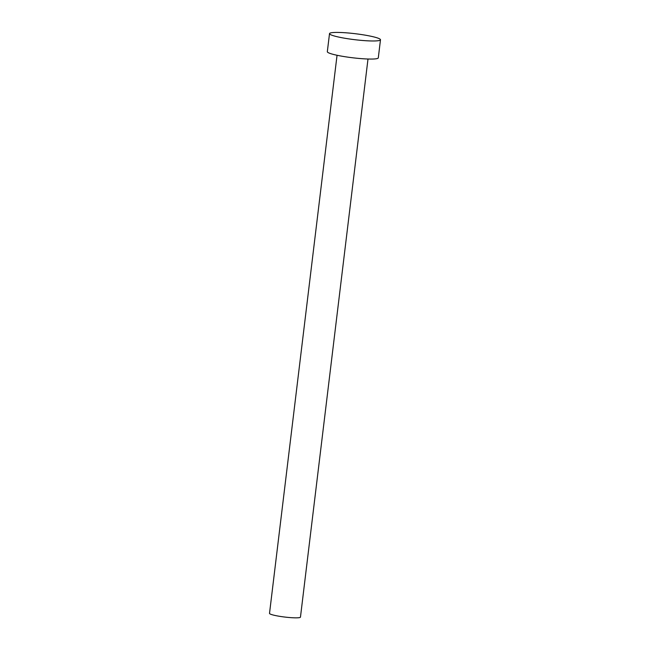 <?xml version="1.0" encoding="UTF-8"?>
<svg xmlns="http://www.w3.org/2000/svg" width="650" height="650" viewBox="0 0 650 650"><rect width="100%" height="100%" fill="white"/><g stroke="black" fill="none" stroke-linecap="round" stroke-linejoin="round"><path stroke-width="0.97" d="M367.998 59.012L300.463 617.118A15.584 1.82 -173.1 0 1 299.951 617.5A15.584 1.82 -173.1 0 1 282.888 616.809A15.584 1.82 -173.1 0 1 269.514 613.372L337.049 55.266M380.486 39.78L378.3 57.858A25.675 2.998 -173.1 0 1 377.455 58.492A25.675 2.998 -173.1 0 1 349.351 57.354A25.675 2.998 -173.1 0 1 327.324 51.691L329.517 33.613A25.675 2.998 -173.1 0 1 330.363 32.988A25.675 2.998 -173.1 0 1 358.467 34.125A25.675 2.998 -173.1 0 1 380.486 39.78A25.675 2.998 -173.1 0 1 379.641 40.406A25.675 2.998 -173.1 0 1 351.536 39.276A25.675 2.998 -173.1 0 1 329.517 33.613"/></g></svg>
